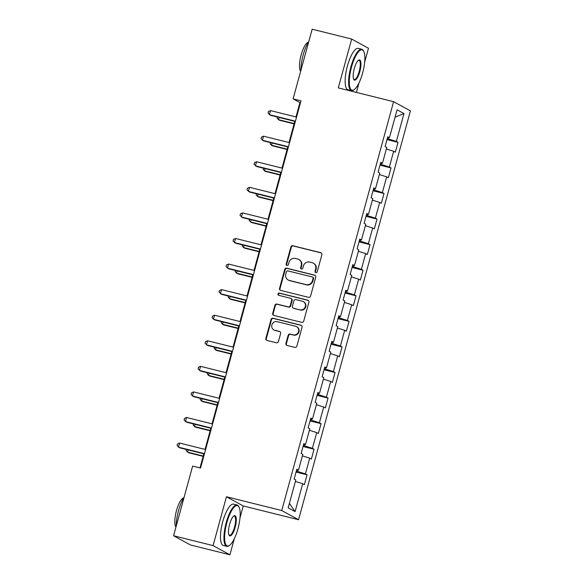 <?xml version="1.0" encoding="UTF-8"?>
<svg xmlns="http://www.w3.org/2000/svg" width="584" height="584" viewBox="0 0 584 584"><rect width="100%" height="100%" fill="white"/><g stroke="black" fill="none" stroke-linecap="round" stroke-linejoin="round"><path stroke-width="0.88" d="M315.82 272.648A1.168 1.117 -61.3 0 0 317.214 271.786L321.893 254.69A1.672 1.591 -61.3 0 0 320.784 252.697L292.861 245.74A1.672 1.591 -61.3 0 0 290.876 246.959L286.197 264.056A1.168 1.117 -61.3 0 0 286.97 265.457A1.168 1.117 -61.3 0 0 288.365 264.596L288.971 262.384A5.351 5.103 -61.3 0 1 295.343 258.471L297.672 259.055A5.351 5.103 -61.3 0 1 301.227 265.443L300.621 267.654A1.168 1.117 -61.3 0 0 301.395 269.049A1.168 1.117 -61.3 0 0 302.789 268.195L303.395 265.983A5.351 5.103 -61.3 0 1 309.768 262.07L312.097 262.647A5.351 5.103 -61.3 0 1 315.645 269.034L315.046 271.246A1.168 1.117 -61.3 0 0 315.82 272.648M285.934 343.443A1.672 1.591 -61.3 0 0 287.043 345.443L294.876 347.392A1.672 1.591 -61.3 0 0 296.862 346.173L302.059 327.186A1.672 1.591 -61.3 0 0 300.95 325.186L273.035 318.229A1.672 1.591 -61.3 0 0 271.042 319.455L265.844 338.443A1.672 1.591 -61.3 0 0 266.961 340.435L276.422 342.793A1.672 1.591 -61.3 0 0 278.407 341.574L280.634 333.442A1.672 1.591 -61.3 0 0 279.524 331.449L274.83 330.281A4.475 4.263 -61.3 0 1 272.034 324.427A4.475 4.263 -61.3 0 1 277.188 321.674L295.562 326.252A4.475 4.263 -61.3 0 1 298.358 332.106A4.475 4.263 -61.3 0 1 293.212 334.858L290.146 334.099A1.672 1.591 -61.3 0 0 288.153 335.318L285.934 343.443L286.386 343.691A1.672 1.591 -61.3 0 0 286.919 345.407M239.973 517.986L243.265 505.948L226.446 496.75L213.08 545.602L173.579 535.762L190.406 544.952L229.906 554.8L234.293 538.755M226.446 496.75L281.751 510.533L393.594 101.682L410.421 110.88L298.57 519.731L281.751 510.533M364.65 62.247L368.482 48.238L351.663 39.048L338.297 87.899L393.594 101.682M351.663 39.048L312.163 29.2L293.102 98.871L299.921 102.602L295.993 116.946M173.579 535.762L192.64 466.09L200.538 468.054L301.001 100.842L293.102 98.871M308.564 297.351A1.672 1.591 -61.3 0 0 310.557 296.124L315.747 277.137A1.672 1.591 -61.3 0 0 314.637 275.144L286.722 268.187A1.672 1.591 -61.3 0 0 284.729 269.406L279.539 288.394A1.672 1.591 -61.3 0 0 280.649 290.394L308.564 297.351M308.907 302.162L303.709 321.149A1.672 1.591 -61.3 0 1 301.716 322.368L273.801 315.411A1.672 1.591 -61.3 0 1 272.692 313.418L274.918 305.293A1.672 1.591 -61.3 0 1 276.904 304.067L288.226 306.892A1.672 1.591 -61.3 0 0 290.219 305.666L291.693 300.278A1.672 1.591 -61.3 0 0 290.584 298.285L278.794 295.343A1.168 1.117 -61.3 0 1 278.064 293.81A1.168 1.117 -61.3 0 1 279.415 293.095L307.797 300.169A1.672 1.591 -61.3 0 1 308.907 302.162M307.067 474.814L305.41 473.909L309.717 458.17L311.374 459.075L314.061 449.242L312.404 448.329L316.711 432.598L318.368 433.503L321.061 423.663L319.404 422.758L323.704 407.019L325.368 407.931L328.055 398.091L326.398 397.186L330.705 381.447L332.362 382.352L335.055 372.519L333.391 371.614L337.698 355.875L339.355 356.78L342.049 346.947L340.392 346.035L344.691 330.303L346.356 331.208L349.042 321.368L347.385 320.463L351.692 304.724L353.349 305.629L356.043 295.796L354.378 294.891L358.685 279.152L360.35 280.057L363.036 270.224L361.379 269.319L365.686 253.58L367.343 254.485L370.037 244.652L368.373 243.74L372.68 228.001L374.337 228.913L377.03 219.073L375.373 218.168L379.673 202.429L381.337 203.334L384.024 193.501L382.367 192.596L386.674 176.857L388.331 177.762L391.024 167.929L389.36 167.017L393.667 151.285L395.331 152.19L398.018 142.35L396.361 141.445L403.982 113.581L397.076 109.799L389.448 137.671L387.791 136.758L385.097 146.599L386.761 147.504L382.454 163.243L380.79 162.337L378.103 172.171L379.761 173.076L375.454 188.814L373.796 187.909L371.103 197.742L372.767 198.655L368.46 214.394L366.803 213.481L364.109 223.322L365.767 224.227L361.467 239.966L359.802 239.06L357.116 248.893L358.773 249.799L354.466 265.537L352.809 264.632L350.115 274.465L351.78 275.378L347.473 291.109L345.808 290.204L343.122 300.045L344.779 300.95L340.472 316.689L338.815 315.776L336.121 325.616L337.786 326.522L333.479 342.261L331.822 341.355L329.128 351.188L330.785 352.094L326.485 367.832L324.821 366.927L322.134 376.76L323.791 377.673L319.484 393.404L317.827 392.499L315.134 402.339L316.798 403.245L312.491 418.984L310.834 418.071L308.14 427.911L309.797 428.817L305.49 444.555L303.833 443.65L301.147 453.483L302.804 454.389L298.497 470.127L296.84 469.222L294.146 479.055L295.803 479.968L288.182 507.832L295.095 511.613L302.716 483.742L304.373 484.647L307.067 474.814L296.059 472.069M297.628 470.018L297.271 471.339L296.322 471.098M297.271 471.339L305.41 473.909M302.402 455.863L309.717 458.17M298.497 470.127L296.657 469.894M304.629 444.446L304.264 445.76L303.322 445.526M304.264 445.76L312.404 448.329M309.396 430.284L316.711 432.598M305.49 444.555L303.651 444.314M311.622 418.867L311.265 420.188L310.316 419.954M311.265 420.188L319.404 422.758M316.397 404.712L323.704 407.019M312.491 418.984L310.644 418.743M318.623 393.295L318.258 394.616L317.316 394.382M318.258 394.616L326.398 397.186M323.39 379.14L330.705 381.447M319.484 393.404L317.645 393.171M325.616 367.723L325.252 369.044L324.31 368.803M325.252 369.044L333.391 371.614M330.383 353.568L337.698 355.875M326.485 367.832L324.638 367.599M332.61 342.151L332.252 343.465L331.303 343.231M332.252 343.465L340.392 346.035M337.384 327.989L344.691 330.303M333.479 342.261L331.639 342.02M339.611 316.572L339.246 317.893L338.304 317.659M339.246 317.893L347.385 320.463M344.377 302.417L351.692 304.724M340.472 316.689L338.632 316.448M346.604 291L346.246 292.321L345.297 292.088M346.246 292.321L354.378 294.891M351.378 276.845L358.685 279.152M347.473 291.109L345.626 290.876M353.597 265.428L353.24 266.749L352.291 266.508M353.24 266.749L361.379 269.319M358.372 251.266L365.686 253.58M354.466 265.537L352.627 265.304M360.598 239.849L360.233 241.17L359.291 240.936M360.233 241.17L368.373 243.74M365.365 225.694L372.68 228.001M361.467 239.966L359.62 239.725M367.591 214.277L367.234 215.598L366.285 215.365M367.234 215.598L375.373 218.168M372.366 200.122L379.673 202.429M368.46 214.394L366.621 214.153M374.592 188.705L374.227 190.026L373.286 189.785M374.227 190.026L382.367 192.596M379.359 174.55L386.674 176.857M375.454 188.814L373.614 188.581M381.586 163.133L381.228 164.447L380.279 164.213M381.228 164.447L389.36 167.017M386.352 148.971L393.667 151.285M382.454 163.243L380.607 163.002M388.579 137.554L388.221 138.875L387.272 138.642M388.221 138.875L396.361 141.445M395.061 117.158L403.982 113.581M389.448 137.671L387.608 137.43M213.08 545.602L229.906 554.8M243.265 505.948L298.57 519.731M356.401 92.411L358.97 83.016M294.789 121.362L289 142.518M287.788 146.934L281.999 168.097M280.794 172.506L275.006 193.669M273.801 198.086L268.012 219.241M266.8 223.657L261.012 244.82M259.807 249.229L254.018 270.392M252.806 274.808L247.025 295.964M245.813 300.38L240.024 321.536M238.819 325.952L233.031 347.115M231.819 351.524L226.03 372.687M224.825 377.103L219.036 398.259M217.832 402.675L212.043 423.831M210.831 428.247L205.042 449.41M203.838 453.819L199.983 467.915M289.394 503.408L295.095 511.613M295.402 481.435L302.716 483.742M300.483 102.74L299.921 102.602M387.009 139.612L398.018 142.35M380.016 165.184L391.024 167.929M373.015 190.756L384.024 193.501M366.022 216.328L377.03 219.073M359.029 241.907L370.037 244.652M352.028 267.479L363.036 270.224M345.034 293.051L356.043 295.796M338.034 318.623L349.042 321.368M331.04 344.202L342.049 346.947M324.047 369.774L335.055 372.519M317.046 395.346L328.055 398.091M310.053 420.925L321.061 423.663M303.052 446.497L314.061 449.242M315.813 272.64A1.168 1.117 -61.3 0 1 315.499 271.494L316.105 269.282A5.351 5.103 -61.3 0 0 313.71 263.347L313.25 263.099M298.833 259.508L299.285 259.756A5.351 5.103 -61.3 0 1 301.68 265.691L301.074 267.903A1.168 1.117 -61.3 0 0 301.388 269.049M321.361 252.982A1.672 1.591 -61.3 0 0 321.236 252.945L293.321 245.988A1.672 1.591 -61.3 0 0 291.328 247.207L286.649 264.304A1.168 1.117 -61.3 0 0 286.963 265.45M315.221 275.429A1.672 1.591 -61.3 0 0 315.097 275.392L287.175 268.436A1.672 1.591 -61.3 0 0 285.189 269.655L279.991 288.642A1.672 1.591 -61.3 0 0 280.524 290.358M313.097 278.371A1.168 1.117 -61.3 0 0 312.316 276.969L287.81 270.866A1.168 1.117 -61.3 0 0 286.423 271.721L285.78 274.049A5.351 5.103 -61.3 0 0 289.336 280.437L306.082 284.612A5.351 5.103 -61.3 0 0 312.455 280.7L313.097 278.371L313.55 278.619A1.168 1.117 -61.3 0 0 313.024 277.32L312.571 277.072M288.175 279.984L288.627 280.232A5.351 5.103 -61.3 0 0 289.788 280.685L289.336 280.437M313.55 278.619L312.914 280.948A5.351 5.103 -61.3 0 1 306.542 284.861L289.788 280.685M290.949 298.424L291.401 298.672A1.672 1.591 -61.3 0 1 292.146 300.526L290.671 305.914A1.672 1.591 -61.3 0 1 288.686 307.14L277.363 304.315A1.672 1.591 -61.3 0 0 275.371 305.541L273.144 313.666A1.672 1.591 -61.3 0 0 273.677 315.375M308.374 300.453A1.672 1.591 -61.3 0 0 308.25 300.417L279.867 293.343A1.168 1.117 -61.3 0 0 278.787 295.343M299.979 309.819A4.475 4.263 -61.3 0 0 303.3 301.585A4.475 4.263 -61.3 0 0 302.329 301.213L295.854 299.599A1.672 1.591 -61.3 0 0 293.869 300.818L292.394 306.213A1.672 1.591 -61.3 0 0 293.504 308.206L300.432 310.067A4.475 4.263 -61.3 0 0 303.753 301.84L303.3 301.585M293.139 308.067L293.591 308.315A1.672 1.591 -61.3 0 0 293.956 308.454L293.504 308.206M300.432 310.067L293.956 308.454M296.533 326.631L296.986 326.879A4.475 4.263 -61.3 0 1 293.664 335.106L290.598 334.347A1.672 1.591 -61.3 0 0 288.606 335.566L286.386 343.691M273.859 329.902L274.319 330.15A4.475 4.263 -61.3 0 0 275.283 330.529L274.83 330.281M280.101 331.734A1.672 1.591 -61.3 0 0 279.977 331.697L275.283 330.529M301.526 325.471A1.672 1.591 -61.3 0 0 301.402 325.434L273.487 318.477A1.672 1.591 -61.3 0 0 271.494 319.703L266.304 338.691A1.672 1.591 -61.3 0 0 266.837 340.399M279.101 117.45L278.495 119.669L279.634 120.289L294.095 123.896M277.415 117.034L277.123 118.114L278.495 119.669L294.183 123.574M295.431 121.187L269.406 114.698L270.523 110.602L296.555 117.085M295.351 121.501L270.538 115.318L268.027 113.143L268.472 111.5L270.523 110.602M362.62 73.066A20.79 6.132 104 0 0 363.693 51.304A20.79 6.132 104 0 0 351.524 67.007A20.79 6.132 104 0 0 354.123 89.68A20.79 6.132 104 0 0 362.62 73.066M354.123 89.68L353.576 90.045A21.301 6.285 -76 0 1 351.444 90.586A21.301 6.285 -76 0 1 350.911 66.81A21.301 6.285 -76 0 1 361.752 49.246A21.301 6.285 -76 0 1 363.379 50.728L363.693 51.304M359.846 71.555A10.395 3.066 -76 0 1 353.758 79.402A10.395 3.066 -76 0 1 354.298 68.518A10.395 3.066 -76 0 1 358.539 60.21A10.395 3.066 -76 0 1 359.846 71.555M353.612 79.081A9.884 2.913 104 0 0 354.203 79.512A9.884 2.913 104 0 0 359.233 71.358A9.884 2.913 104 0 0 358.985 60.327A9.884 2.913 104 0 0 358.262 60.429M300.899 70.372A21.301 6.285 -76 0 1 303.198 54.918A21.301 6.285 -76 0 1 308.848 41.303M300.629 71.358A15.337 4.526 -76 0 1 301.154 54.881A15.337 4.526 -76 0 1 308.264 42.238M351.444 90.586L347.969 89.724A21.301 6.285 -76 0 1 347.436 65.948A21.301 6.285 -76 0 1 358.269 48.384L361.752 49.246M237.943 528.812A20.79 6.132 104 0 0 239.017 507.043A20.79 6.132 104 0 0 226.847 522.746A20.79 6.132 104 0 0 229.446 545.427A20.79 6.132 104 0 0 237.943 528.812M229.446 545.427L228.906 545.792A21.301 6.285 -76 0 1 226.767 546.332A21.301 6.285 -76 0 1 226.234 522.556A21.301 6.285 -76 0 1 237.075 504.992A21.301 6.285 -76 0 1 238.703 506.467L239.017 507.043M235.169 527.294A10.395 3.066 -76 0 1 229.081 535.141A10.395 3.066 -76 0 1 229.621 524.264A10.395 3.066 -76 0 1 233.87 515.957A10.395 3.066 -76 0 1 235.169 527.294M228.935 534.82A9.884 2.913 104 0 0 229.527 535.251A9.884 2.913 104 0 0 234.556 527.104A9.884 2.913 104 0 0 234.308 516.066A9.884 2.913 104 0 0 233.585 516.168M176.222 526.111A21.301 6.285 -76 0 1 178.522 510.657A21.301 6.285 -76 0 1 184.172 497.042M175.952 527.096A15.337 4.526 -76 0 1 176.477 510.62A15.337 4.526 -76 0 1 183.588 497.977M226.767 546.332L223.292 545.463A21.301 6.285 -76 0 1 222.759 521.687A21.301 6.285 -76 0 1 233.593 504.123L237.075 504.992M272.108 143.029L271.502 145.241L272.64 145.861L287.102 149.468M270.421 142.606L270.122 143.686L271.502 145.241L287.182 149.154M265.107 168.601L264.501 170.813L265.64 171.44L280.101 175.039M263.421 168.177L263.128 169.258L264.501 170.813L280.189 174.725M288.438 146.759L262.406 140.269L263.53 136.174L289.562 142.664M288.35 147.073L263.545 140.89L261.033 138.715L261.479 137.079L263.53 136.174M281.444 172.331L255.412 165.849L256.529 161.746L282.561 168.236M281.357 172.652L256.551 166.469L254.033 164.294L254.485 162.651L256.529 161.746M258.113 194.173L257.507 196.392L258.646 197.012L273.108 200.619M256.427 193.757L256.128 194.837L257.507 196.392L273.195 200.297M251.12 219.752L250.514 221.964L251.646 222.584L266.107 226.191M249.434 219.328L249.134 220.409L250.514 221.964L266.195 225.869M244.119 245.324L243.513 247.536L244.652 248.156L259.113 251.762M242.433 244.9L242.141 245.981L243.513 247.536L259.201 251.448M274.443 197.91L248.412 191.421L249.536 187.318L275.568 193.808M274.356 198.224L249.55 192.041L247.039 189.866L247.485 188.223L249.536 187.318M267.45 223.482L241.418 216.993L242.542 212.897L268.574 219.38M267.363 223.796L242.557 217.613L240.039 215.438L240.491 213.795L242.542 212.897M260.457 249.054L234.425 242.564L235.542 238.469L261.574 244.959M260.369 249.368L235.556 243.185L233.045 241.009L233.498 239.374L235.542 238.469M237.126 270.896L236.52 273.108L237.659 273.735L252.12 277.334M235.44 270.472L235.14 271.553L236.52 273.108L252.2 277.02M253.456 274.626L227.424 268.144L228.548 264.041L254.58 270.531M253.368 274.947L228.563 268.764L226.052 266.589L226.497 264.946L228.548 264.041M230.132 296.468L229.527 298.687L230.658 299.307L245.119 302.913M228.439 296.051L228.147 297.132L229.527 298.687L245.207 302.592M246.463 300.205L220.431 293.716L221.548 289.613L247.579 296.103M246.375 300.519L221.57 294.336L219.051 292.161L219.504 290.518L221.548 289.613M223.132 322.047L222.526 324.259L223.665 324.879L238.126 328.485M221.446 321.623L221.153 322.704L222.526 324.259L238.214 328.171M239.462 325.777L213.437 319.287L214.554 315.192L240.586 321.682M239.382 326.091L214.569 319.908L212.058 317.733L212.503 316.097L214.554 315.192M216.138 347.619L215.532 349.831L216.664 350.451L231.125 354.057M214.452 347.195L214.153 348.276L215.532 349.831L231.213 353.743M232.468 351.349L206.437 344.859L207.561 340.764L233.593 347.254M232.381 351.67L207.576 345.487L205.064 343.304L205.51 341.669L207.561 340.764M209.138 373.191L208.532 375.41L209.671 376.03L224.132 379.629M207.451 372.774L207.159 373.855L208.532 375.41L224.219 379.315M225.475 376.921L199.443 370.438L200.56 366.336L226.592 372.826M225.387 377.242L200.575 371.059L198.064 368.884L198.516 367.241L200.56 366.336M202.144 398.762L201.538 400.982L202.677 401.602L217.138 405.208M200.458 398.346L200.159 399.427L201.538 400.982L217.226 404.887M218.474 402.5L192.443 396.01L193.567 391.915L219.599 398.397M218.387 402.814L193.581 396.631L191.07 394.456L191.516 392.813L193.567 391.915M195.151 424.342L194.545 426.554L195.677 427.174L210.138 430.78M193.457 423.918L193.165 424.999L194.545 426.554L210.225 430.466M211.481 428.072L185.449 421.582L186.573 417.487L212.598 423.977M211.393 428.386L186.588 422.203L184.07 420.027L184.522 418.392L186.573 417.487M188.15 449.914L187.544 452.125L188.683 452.753L203.144 456.352M186.464 449.49L186.172 450.571L187.544 452.125L203.232 456.038M204.48 453.644L178.456 447.161L179.573 443.059L205.604 449.549M204.4 453.965L179.587 447.782L177.076 445.607L177.521 443.964L179.573 443.059M316.105 269.282L315.645 269.034M301.074 267.903L300.621 267.654M301.68 265.691L301.227 265.443M286.649 264.304L286.197 264.056M291.328 247.207L290.876 246.959M293.321 245.988L292.861 245.74M321.236 252.945L320.784 252.697M315.499 271.494L315.046 271.246M279.991 288.642L279.539 288.394M285.189 269.655L284.729 269.406M287.175 268.436L286.722 268.187M315.097 275.392L314.637 275.144M306.542 284.861L306.082 284.612M312.914 280.948L312.455 280.7M273.144 313.666L272.692 313.418M275.371 305.541L274.918 305.293M277.363 304.315L276.904 304.067M288.686 307.14L288.226 306.892M290.671 305.914L290.219 305.666M292.146 300.526L291.693 300.278M279.867 293.343L279.415 293.095M308.25 300.417L307.797 300.169M288.606 335.566L288.153 335.318M290.598 334.347L290.146 334.099M293.664 335.106L293.212 334.858M279.977 331.697L279.524 331.449M266.304 338.691L265.844 338.443M271.494 319.703L271.042 319.455M273.487 318.477L273.035 318.229M301.402 325.434L300.95 325.186"/></g></svg>
